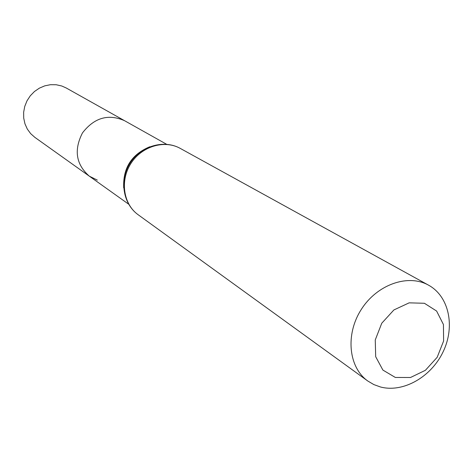 <?xml version="1.0" encoding="UTF-8"?>
<svg xmlns="http://www.w3.org/2000/svg" width="473" height="473" viewBox="0 0 473 473"><rect width="100%" height="100%" fill="white"/><g stroke="black" fill="none" stroke-linecap="round" stroke-linejoin="round"><path stroke-width="0.71" d="M97.332 180.118L89.308 176.157C75.999 164.462 73.723 150.053 82.468 132.919C94.233 117.7 108.24 113.615 124.494 120.662L66.202 87.972L61.744 85.985L56.198 84.744L50.463 84.697L44.769 85.85L39.36 88.149L34.458 91.514L30.278 95.8L27.002 100.826L24.762 106.378L23.65 112.225L23.715 118.114L24.951 123.796L27.298 129.046L30.656 133.634L34.878 137.377L89.308 176.157C75.999 164.462 73.723 150.053 82.468 132.919C94.233 117.7 108.24 113.615 124.494 120.662L166.585 144.265M395.345 377.46L382.899 370.075L375.686 356.701L375.255 339.951L381.758 323.225L393.891 309.951L409.151 302.844L424.405 303.276L436.614 311.051L443.432 324.525L443.609 340.998L437.176 357.292L425.398 370.294L410.505 377.501L395.345 377.46M380.469 386.979L373.841 384.584L367.805 381.019C348.56 367.409 345.189 334.565 361.171 309.632C376.91 284.539 408.051 273.577 428.573 285.184C449.054 296.376 455.328 326.417 443.201 351.634C431.299 376.94 403.221 393.022 380.469 386.979M123.701 187.905C122.826 168.122 131.524 154.405 149.793 146.76M138.187 214.766C123.364 204.235 119.835 180.739 130.838 163.587C141.658 146.317 164.415 139.494 180.26 148.404C163.871 139.222 140.859 145.974 130.128 163.138C119.184 180.16 122.891 203.857 138.187 214.766L367.805 381.019M128.609 204.159L89.308 176.157M428.573 285.184L180.26 148.404"/></g></svg>
